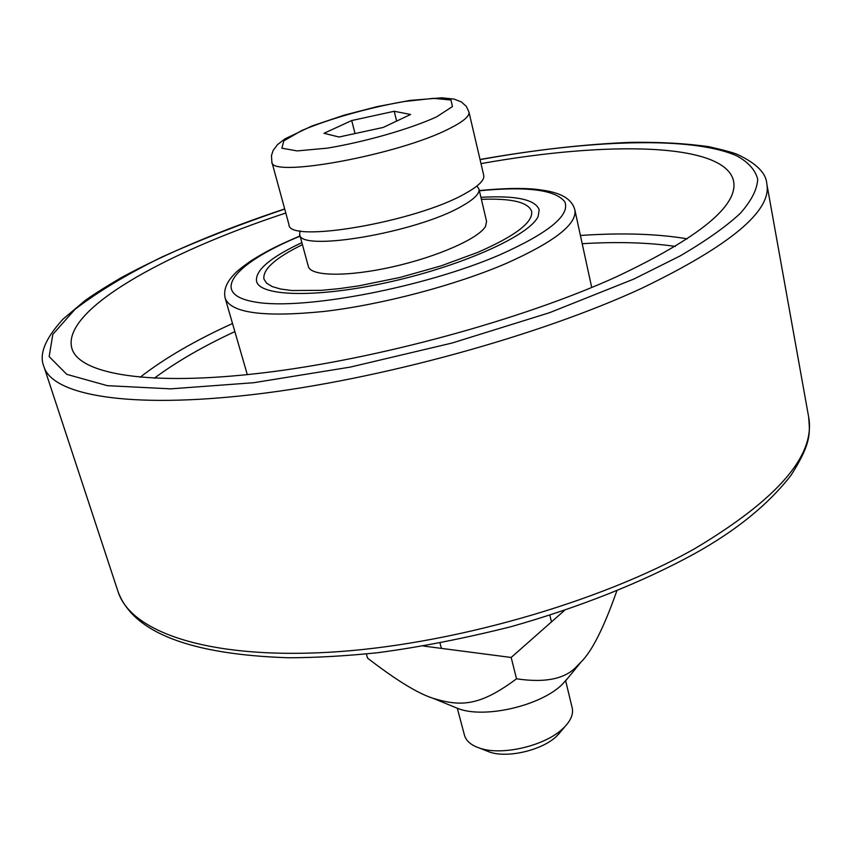 <?xml version="1.0" encoding="UTF-8"?>
<svg xmlns="http://www.w3.org/2000/svg" width="852" height="852" viewBox="0 0 852 852"><rect width="100%" height="100%" fill="white"/><g stroke="black" fill="none" stroke-linecap="round" stroke-linejoin="round"><path stroke-width="1.28" d="M300.053 230.796L299.638 234.364C298.86 252.469 416.692 232.639 461.709 206.237C474.138 199.261 479.889 193.51 478.973 188.984L476.907 186.045M480.997 163.627C607.966 140.868 725.467 142.529 733.593 181.199C738.301 205.769 699.194 237.665 616.252 276.9C521.871 319.745 376.296 359.459 262.533 372.931C148.493 386.467 79.513 374.135 71.951 348.617C60.705 310.735 163.275 253.385 285.793 213.021M481.401 199.347C511.562 198.175 528.304 202.19 531.648 211.36C533.245 222.276 515.311 235.94 477.823 252.352L441.134 265.856L400.057 277.422L358.798 285.857L339.426 288.615L321.545 290.33L291.853 290.521L280.681 289.041L272.235 286.591L266.644 283.237L263.95 279.105C262.512 269.445 275.345 257.954 302.428 244.641M478.973 188.984L486.567 221.36L485.587 226.238C479.25 238.24 437.768 256.708 392.772 266.804C347.754 277.017 310.543 276.399 308.349 266.463L299.638 234.364M480.922 197.313C515.833 195.342 535.258 199.485 539.188 209.741L538.166 216.355C530.263 234.875 465.139 264.791 392.25 281.373C319.351 298.136 259.903 296.933 256.537 281.267C255.121 270.372 270.233 257.485 301.874 242.618M565.664 680.812L572.193 707.937C573.502 713.731 571.138 719.887 565.1 726.405L563.704 727.81C546.377 745.553 501.956 756.225 479.474 748.067C471.071 745.202 466.065 740.91 464.457 735.191L457.3 708.225M468.973 112.081L483.734 175.374C484.692 180.113 478.473 186.205 465.075 193.628C416.202 221.914 287.859 243.81 288.977 224.651L271.852 161.955C269.924 178.505 399.524 154.713 449.6 128.492C463.307 121.591 469.772 116.117 468.973 112.081L466.363 106.425L461.326 101.899L454.127 99.109L441.911 97.81L410.057 100.408L377.298 106.585L343.974 115.222L311.949 125.989L285.015 138.833L277.507 144.638L273.087 150.548L271.479 155.565L271.852 161.955M485.906 750.612L489.399 751.986C507.59 758.568 543.097 750.048 557.112 735.713L560.648 731.698M410.611 114.477L383.187 127.449L339.032 137.012L323.984 133.295L351.706 120.547L394.21 111.282L410.611 114.477M396.638 121.09L394.21 111.282M355.028 133.551L351.706 120.547M366.371 653.953L367.531 658.095C395.988 680.056 417.821 693.453 433.05 698.289C461.038 706.883 479.921 706.074 516.525 678.799C545.599 683.144 565.856 678.82 577.283 665.806L581.139 661.908C592.033 651.162 603.908 627.562 616.741 591.096M568.241 677.659L562.203 684.444C540.732 705.765 484.884 718.768 458.397 708.683L453.53 706.681M423.529 646.061L511.168 657.467L516.525 678.799M511.168 657.467L564.375 610.533M479.335 190.56C503.085 188.271 521.967 187.855 536.004 189.293C548.848 190.933 551.191 191.711 556.1 193.18C566.601 196.578 572.853 202.18 574.876 210.007C577.134 224.151 554.301 241.936 506.397 263.353C455.618 285.218 382.282 304.601 324.324 311.417C264.205 317.445 231.19 313.131 225.269 298.477C223.267 290.649 226.185 282.651 234.044 274.461C236.281 271.788 241.691 267.4 250.296 261.298C263.598 252.852 274.557 246.792 300.064 235.919M479.388 190.773C527.143 186.151 555.632 189.847 564.844 201.871C570.233 215.364 548.496 233.043 499.634 254.918C424.179 287.486 303.578 310.352 255.994 302.162C207.302 294.472 234.268 263.172 300.117 236.132M154.276 378.256C175.97 362.068 202.829 346.508 234.854 331.598M582.204 243.704C617.466 241.595 648.489 242.5 675.274 246.42M140.101 377.287C164.063 358.575 194.874 340.64 232.511 323.504M580.414 235.471C621.672 232.649 657.297 233.767 687.287 238.837M480.059 159.622C589.009 139.952 691.132 135.798 736.682 155.799C748.184 162.04 755.181 169.793 757.684 179.058C757.322 189.165 751.528 200.603 740.303 213.362C725.808 226.792 705.648 241.031 679.821 256.09L633.824 279.062L549.583 312.684L452.135 343.015L350.31 367.095L253.672 382.718L170.698 388.853L107.405 385.679L66.797 374.358L49.16 356.626L52.824 334.367L74.955 309.382C97.618 291.927 126.522 274.514 161.667 257.144C199.389 240.136 240.402 224.108 284.717 209.049M480.027 159.484C534.257 149.92 584.472 144.212 630.672 142.348C660.002 141.965 686.179 143.434 709.194 146.757C725.169 150.431 734.85 153.115 738.237 154.819C756.661 163.637 766.193 173.318 766.821 183.883C772.082 210.71 730.324 245.546 641.556 288.37C539.05 335.794 378.661 379.917 253.395 394.508C127.8 409.205 52.483 394.987 43.995 366.786C38.713 354.666 45.028 338.808 62.952 319.202L84.721 300.852C91.878 295.548 104.019 287.827 121.144 277.688C167.258 252.82 221.765 229.902 284.675 208.921M766.821 183.883L808.623 416.841C815.758 455.021 778.046 498.814 695.488 548.23C600.096 602.471 448.887 645.656 327.999 652.323C206.834 659.065 130.494 631.577 118.034 591.586L43.995 366.786M436.512 116.916C409.556 129.131 365.636 141.73 327.392 148.141L297.156 150.91L281.874 148.205L283.844 140.857L301.757 130.516C328.776 119.003 368.245 107.831 403.742 101.58L433.402 98.342L450.985 100.025L452.433 106.575L436.512 116.916M225.269 298.477L247.314 374.635M574.876 210.007L591.714 287.486M808.623 416.841C809.666 431.975 812.446 441.73 791.146 475.118C768.366 504.49 736.043 530.743 694.188 553.875C642.653 582.108 579.253 607.433 510.699 626.774C463.712 638.553 419.493 647.179 378.064 652.664C346.711 655.944 316.923 657.648 288.7 657.776C190.028 654.549 133.146 632.493 118.034 591.586M440.015 643.068L441.421 648.383M549.881 615.272L551.478 621.917M558.241 734.573L565.1 726.405M489.399 751.986L479.474 748.067M564.908 681.728L581.139 661.908M458.397 708.683L433.05 698.289"/></g></svg>
